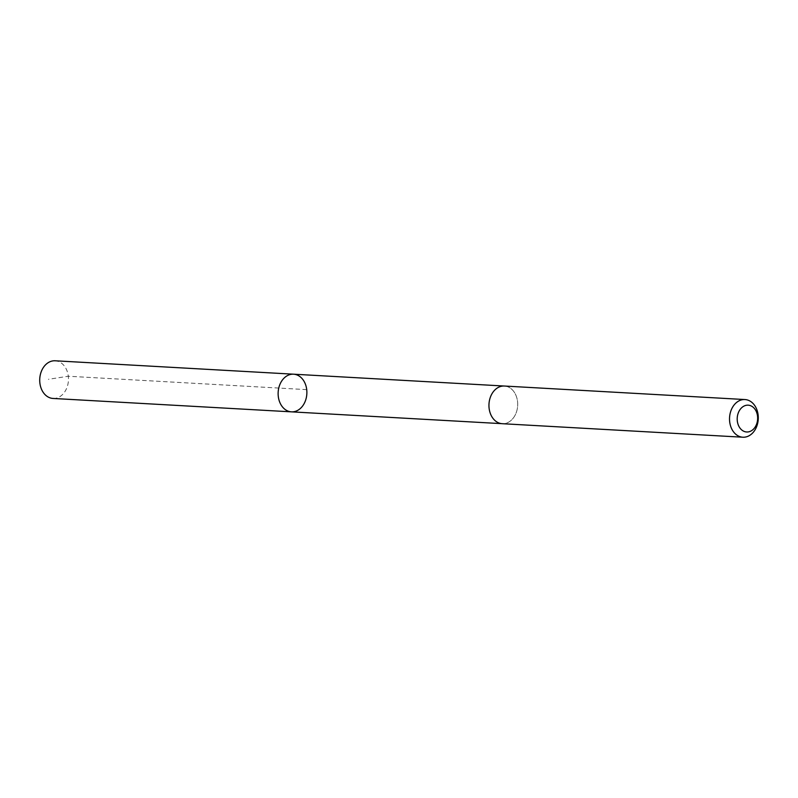 <?xml version="1.0" encoding="UTF-8"?>
<svg xmlns="http://www.w3.org/2000/svg" width="798" height="798" viewBox="0 0 798 798"><rect width="100%" height="100%" fill="white"/><g stroke="black" fill="none" stroke-linecap="round" stroke-linejoin="round"><path stroke-width="0.6" stroke-dasharray="3.99 2.99" d="M53.037 398.451A18.863 14.364 93.2 0 0 68.289 382.072A18.863 14.364 93.2 0 0 57.636 361.215A18.863 14.364 93.2 0 0 55.152 360.786M499.787 423.259A18.853 14.354 93.2 0 0 502.271 423.688A18.853 14.354 93.2 0 0 517.513 407.309A18.853 14.354 93.2 0 0 506.86 386.461A18.853 14.354 93.2 0 0 504.386 386.042A18.853 14.354 93.2 0 0 489.134 402.411A18.853 14.354 93.2 0 0 499.787 423.259M293.564 374.192A18.853 14.364 -86.8 0 1 306.841 393.823A18.853 14.364 -86.8 0 1 291.45 411.848M501.832 423.658L502.271 423.688A18.863 14.364 93.2 0 0 517.523 407.309A18.863 14.364 93.2 0 0 506.86 386.461A18.863 14.364 93.2 0 0 504.386 386.033L503.947 386.013M306.721 389.633L68.309 376.237L48.399 379.299"/><path stroke-width="1.2" d="M288.966 411.419A18.853 14.364 -86.8 0 1 278.312 390.571A18.853 14.364 -86.8 0 1 293.564 374.192A18.853 14.364 -86.8 0 1 306.841 393.823A18.853 14.364 -86.8 0 1 291.45 411.848A18.853 14.364 -86.8 0 1 288.966 411.419A18.853 14.364 -86.8 0 1 278.312 390.571A18.853 14.364 -86.8 0 1 293.564 374.192L55.152 360.786A18.863 14.364 93.2 0 0 39.9 377.175A18.863 14.364 93.2 0 0 50.553 398.022A18.863 14.364 93.2 0 0 53.037 398.451L291.45 411.848A18.853 14.364 -86.8 0 1 288.966 411.419M744.963 399.549L504.386 386.033A18.863 14.364 93.2 0 0 488.984 404.057A18.863 14.364 93.2 0 0 502.271 423.698L742.848 437.214A18.863 14.364 93.2 0 0 758.1 420.825A18.863 14.364 93.2 0 0 747.447 399.978A18.863 14.364 93.2 0 0 744.963 399.549A18.863 14.364 93.2 0 0 729.562 417.573A18.863 14.364 93.2 0 0 742.848 437.214M749.95 405.484A13.416 10.214 93.2 0 0 737.581 422.621A13.416 10.214 93.2 0 0 754.758 427.628A13.416 10.214 93.2 0 0 749.95 405.484M503.947 386.013L293.564 374.192M501.832 423.658L291.45 411.848"/></g></svg>
